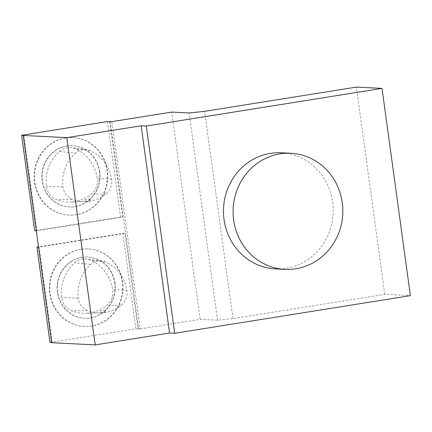 <?xml version="1.0" encoding="UTF-8"?>
<svg xmlns="http://www.w3.org/2000/svg" width="432" height="432" viewBox="0 0 432 432"><rect width="100%" height="100%" fill="white"/><g stroke="black" fill="none" stroke-linecap="round" stroke-linejoin="round"><path stroke-width="0.32" stroke-dasharray="2.16 1.62" d="M99.749 171.796A30.667 28.944 92.9 0 0 72.641 145.741A30.667 28.944 92.9 0 0 66.949 146.048A30.667 28.944 92.9 0 0 42.179 177.941A30.667 28.944 92.9 0 0 69.557 206.998A30.667 28.944 92.9 0 0 99.749 171.796M59.405 151.465A16.497 15.574 -87.1 0 1 71.285 147.722A16.497 15.574 -87.1 0 1 75.384 148.862A38.821 36.639 -87.1 0 1 97.33 178.211A16.497 15.574 -87.1 0 1 91.298 194.125A38.821 36.639 -87.1 0 1 70.016 201.992A38.821 36.639 -87.1 0 1 56.392 199.584A16.497 15.574 -87.1 0 1 46.44 186.273A38.821 36.639 -87.1 0 1 59.405 151.465L75.487 153.133A15.331 14.467 -87.1 0 1 86.524 149.656A15.331 14.467 -87.1 0 1 90.337 150.714A37.649 35.532 -87.1 0 1 111.618 179.183A15.331 14.467 -87.1 0 1 106.013 193.968A37.649 35.532 -87.1 0 1 85.369 201.598A37.649 35.532 -87.1 0 1 72.155 199.26A15.331 14.467 -87.1 0 1 62.915 186.894A37.649 35.532 -87.1 0 1 75.487 153.133M104.992 310.192L100.418 310.748L104.992 310.192M105.273 312.239L100.705 312.822L105.273 312.239M87.404 310.559A15.331 14.467 -87.1 0 1 78.16 298.199A37.649 35.532 -87.1 0 1 90.731 264.438A15.331 14.467 -87.1 0 1 101.774 260.96A15.331 14.467 -87.1 0 1 105.581 262.013A37.649 35.532 -87.1 0 1 126.868 290.482A15.331 14.467 -87.1 0 1 121.257 305.267A37.649 35.532 -87.1 0 1 100.618 312.898A37.649 35.532 -87.1 0 1 87.404 310.559L71.636 310.883A16.497 15.574 -87.1 0 1 61.684 297.578A38.821 36.639 -87.1 0 1 74.65 262.764A16.497 15.574 -87.1 0 1 86.535 259.022A16.497 15.574 -87.1 0 1 90.634 260.161A38.821 36.639 -87.1 0 1 112.579 289.516A16.497 15.574 -87.1 0 1 106.542 305.424A38.821 36.639 -87.1 0 1 85.261 313.297A38.821 36.639 -87.1 0 1 71.636 310.883M90.023 200.934L85.46 201.517L90.023 200.934M89.743 198.887L85.174 199.444L89.743 198.887M66.625 146.032A30.667 28.944 92.9 0 0 41.861 177.925A30.667 28.944 92.9 0 0 69.239 206.982A30.667 28.944 92.9 0 0 99.689 177.806A30.667 28.944 92.9 0 0 72.322 145.724A30.667 28.944 92.9 0 0 66.625 146.032M65.518 137.965A38.831 36.65 92.9 0 0 34.16 178.34A38.831 36.65 92.9 0 0 68.828 215.136A38.831 36.65 92.9 0 0 107.384 178.195A38.831 36.65 92.9 0 0 72.733 137.57A38.831 36.65 92.9 0 0 65.518 137.965M81.875 257.337A30.667 28.944 92.9 0 0 57.105 289.224A30.667 28.944 92.9 0 0 84.483 318.287A30.667 28.944 92.9 0 0 114.934 289.111A30.667 28.944 92.9 0 0 87.566 257.029A30.667 28.944 92.9 0 0 81.875 257.337M114.993 283.095A30.667 28.944 92.9 0 0 87.885 257.045A30.667 28.944 92.9 0 0 82.193 257.353A30.667 28.944 92.9 0 0 57.429 289.24A30.667 28.944 92.9 0 0 84.807 318.303A30.667 28.944 92.9 0 0 114.993 283.095M275.422 268.898A58.131 54.864 92.9 0 0 332.651 202.165A58.131 54.864 92.9 0 0 281.264 152.777M81.086 249.28A38.831 36.65 92.9 0 0 49.729 289.656A38.831 36.65 92.9 0 0 84.397 326.457A38.831 36.65 92.9 0 0 122.947 289.516A38.831 36.65 92.9 0 0 88.295 248.891A38.831 36.65 92.9 0 0 81.086 249.28M49.988 342.5L135.848 328.79L122.769 233.323L38.502 246.78M38.551 247.115L39.155 247.147L52.234 342.614L51.624 342.587M65.842 137.981A38.831 36.65 92.9 0 0 34.484 178.357A38.831 36.65 92.9 0 0 69.147 215.152A38.831 36.65 92.9 0 0 107.703 178.211A38.831 36.65 92.9 0 0 73.051 137.587A38.831 36.65 92.9 0 0 65.842 137.981M109.701 121.651L122.774 217.123L120.533 217.01L107.455 121.538M120.533 217.01L34.679 230.72M135.848 328.79L138.089 328.903L125.01 233.431L122.769 233.323M36.315 230.801L36.92 230.834L23.841 135.362M138.089 328.903L138.677 328.811L110.29 121.559M125.01 233.431L39.155 247.147M51.646 342.711L52.234 342.614M122.774 217.123L36.92 230.834M138.677 328.811L140.281 328.887L111.888 121.64M140.281 328.887L200.119 319.334L217.544 320.209L233.005 318.589L384.772 294.349L410.4 295.639M384.772 294.349L356.384 87.097M233.005 318.589L204.611 111.337M217.544 320.209L189.157 112.957M200.119 319.334L171.725 112.082M80.768 249.264A38.831 36.65 92.9 0 0 49.41 289.64A38.831 36.65 92.9 0 0 84.073 326.441A38.831 36.65 92.9 0 0 122.629 289.499A38.831 36.65 92.9 0 0 87.977 248.875A38.831 36.65 92.9 0 0 80.768 249.264M62.915 186.894L46.44 186.273M72.155 199.26L56.392 199.584M78.16 298.199L61.684 297.578M106.013 193.968L91.298 194.125M111.618 179.183L97.33 178.211M90.337 150.714L75.384 148.862M126.868 290.482L112.579 289.516M121.257 305.267L106.542 305.424M105.581 262.013L90.634 260.161M90.731 264.438L74.65 262.764M100.418 310.748L100.705 312.822M105.23 310.09L105.505 312.125M85.369 201.598L70.016 201.992M85.174 199.444L85.46 201.517M89.98 198.785L90.261 200.826M86.524 149.656L71.285 147.722M101.774 260.96L86.535 259.022M100.618 312.898L85.261 313.297M87.885 257.045L87.566 257.029M84.807 318.303L84.483 318.287M88.295 248.891L87.977 248.875M84.397 326.457L84.073 326.441M72.641 145.741L72.322 145.724M69.557 206.998L69.239 206.982M73.051 137.587L72.733 137.57M69.147 215.152L68.828 215.136"/><path stroke-width="0.65" d="M146.291 126.036L141.167 125.777L66.82 137.651L23.252 135.459L21.6 135.254L107.455 121.538L111.888 121.64L171.725 112.082L189.157 112.957L204.611 111.337L356.384 87.097L382.012 88.387L146.291 126.036L174.679 333.288L169.555 333.029L141.167 125.777M382.012 88.387L410.4 295.639L174.679 333.288M290.876 153.263L281.264 152.777A58.131 54.864 92.9 0 0 224.041 219.51A58.131 54.864 92.9 0 0 275.422 268.898L285.034 269.379A58.131 54.864 92.9 0 0 342.263 202.646A58.131 54.864 92.9 0 0 290.876 153.263A58.131 54.864 92.9 0 0 233.161 208.564A58.131 54.864 92.9 0 0 285.034 269.379M38.502 246.78L36.914 247.034L38.551 247.115M51.624 342.587L49.988 342.5L36.914 247.034M36.315 230.801L34.679 230.72L21.6 135.254M169.555 333.029L95.213 344.903L51.646 342.711L23.252 135.459M95.213 344.903L66.82 137.651"/></g></svg>
